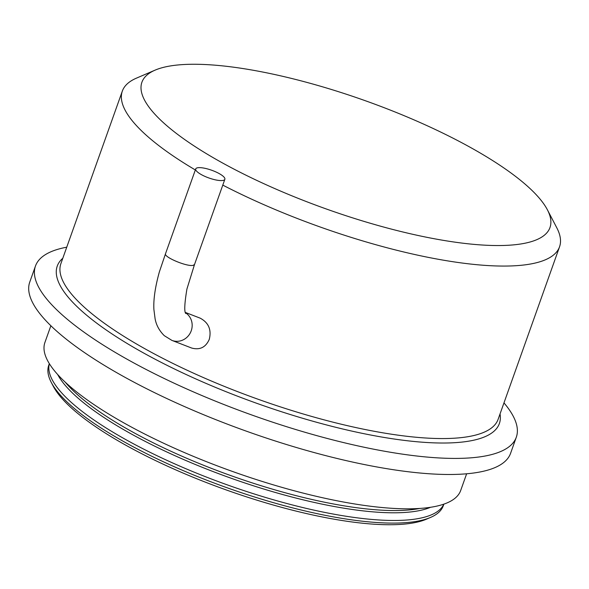 <?xml version="1.0" encoding="UTF-8"?>
<svg xmlns="http://www.w3.org/2000/svg" width="589" height="589" viewBox="0 0 589 589"><rect width="100%" height="100%" fill="white"/><g stroke="black" fill="none" stroke-linecap="round" stroke-linejoin="round"><path stroke-width="0.88" d="M224.858 179.299L194.525 264.498L193.177 265.33C187.199 266.972 163.492 257.025 165.516 253.719L195.71 168.918A15.469 4.108 19.6 0 0 206.327 176.987A15.469 4.108 19.6 0 0 223.445 180.33A15.469 4.108 19.6 0 0 224.858 179.299A15.469 4.108 19.6 0 0 211.665 170.236A15.469 4.108 19.6 0 0 195.71 168.918M185.388 312.435L200.208 318.17C208.631 322.706 211.65 329.774 209.264 339.389C205.708 347.37 199.84 350.249 191.661 348.04L171.914 340.398A15.469 14.548 -68.8 0 0 190.659 332.189A15.469 14.548 -68.8 0 0 185.469 312.744M466.635 473.784L460.686 490.49A220.669 58.62 -160.4 0 1 440.52 505.178A220.669 58.62 -160.4 0 1 196.336 457.587A220.669 58.62 -160.4 0 1 44.919 342.445L50.868 325.739M503.97 402.876A255.199 67.794 -160.4 0 1 516.31 437.215L510.589 453.294A255.199 67.794 -160.4 0 1 487.272 470.272A255.199 67.794 -160.4 0 1 204.869 415.238A255.199 67.794 -160.4 0 1 29.759 282.072L35.48 266A255.199 67.794 -160.4 0 1 58.804 249.022A255.199 67.794 -160.4 0 1 66.748 247.189M443.819 504.147A209.412 55.631 -160.4 0 1 425.111 517.017A209.412 55.631 -160.4 0 1 195.364 472.665A209.412 55.631 -160.4 0 1 49.358 363.685M49.329 363.634L48.762 365.217A209.412 55.631 19.6 0 0 51.258 382.379A209.412 55.631 19.6 0 0 219.52 485.019A209.412 55.631 19.6 0 0 424.176 519.645A209.412 55.631 19.6 0 0 430.537 517.429A209.412 55.631 19.6 0 0 443.311 505.708L443.878 504.132M547.402 209.809A216.59 57.538 -160.4 0 1 530.188 241.969A216.59 57.538 -160.4 0 1 263.607 183.577A216.59 57.538 -160.4 0 1 155.121 70.128A216.59 57.538 -160.4 0 1 161.695 67.838A216.59 57.538 -160.4 0 1 373.374 103.642A216.59 57.538 -160.4 0 1 547.402 209.809L556.782 227.781A232.059 61.646 -160.4 0 1 559.55 246.798A232.059 61.646 -160.4 0 1 538.346 262.238A232.059 61.646 -160.4 0 1 222.789 185.108M195.342 169.963A232.059 61.646 -160.4 0 1 122.328 91.111A232.059 61.646 -160.4 0 1 136.486 78.123L155.121 70.128M516.31 437.215A255.199 67.794 -160.4 0 1 492.993 454.2A255.199 67.794 -160.4 0 1 210.597 399.165A255.199 67.794 -160.4 0 1 35.48 266M430.537 517.429L426.51 519.159A206.069 54.74 -160.4 0 1 420.259 521.339A206.069 54.74 -160.4 0 1 218.858 487.265A206.069 54.74 -160.4 0 1 53.282 386.259L51.258 382.379M171.723 340.317A15.469 14.548 -68.8 0 0 171.914 340.398L164.265 335.656C159.302 330.724 156.247 325.091 155.098 318.759L153.913 309.63C153.464 302.415 154.2 290.451 159.369 271.89L165.524 253.697M419.824 508.432A206.003 54.725 -160.4 0 1 231.646 475.89A206.003 54.725 -160.4 0 1 65.246 382.173M430.544 507.284A206.003 54.725 -160.4 0 1 424.448 509.397A206.003 54.725 -160.4 0 1 223.319 475.411A206.003 54.725 -160.4 0 1 57.663 374.508M559.55 246.798L498.132 419.287A232.059 61.646 -160.4 0 1 476.928 434.726A232.059 61.646 -160.4 0 1 220.139 384.683A232.059 61.646 -160.4 0 1 60.903 263.6L122.328 91.111M500.032 413.934A234.665 62.338 -160.4 0 1 477.937 439.151A234.665 62.338 -160.4 0 1 202.506 381.871A234.665 62.338 -160.4 0 1 62.809 258.247M194.51 264.52L186.927 289.022C184.534 303.431 184.136 311.581 185.719 313.473L185.719 313.473"/></g></svg>
